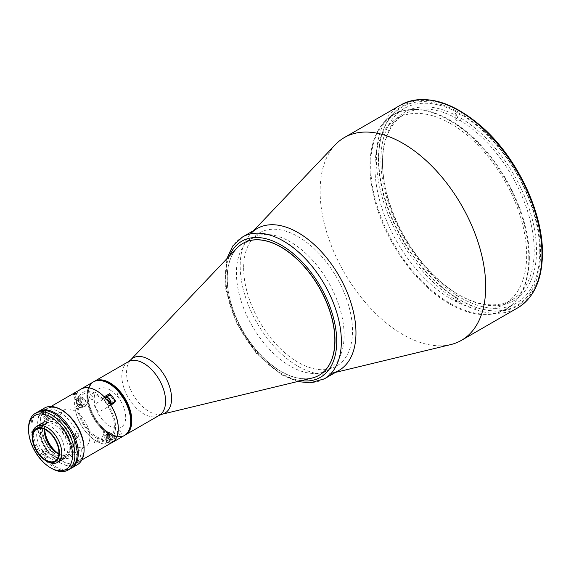 <?xml version="1.0" encoding="UTF-8"?>
<svg xmlns="http://www.w3.org/2000/svg" width="571" height="571" viewBox="0 0 571 571"><rect width="100%" height="100%" fill="white"/><g stroke="black" fill="none" stroke-linecap="round" stroke-linejoin="round"><path stroke-width="0.43" stroke-dasharray="2.85 2.14" d="M110.731 443.274A30.948 17.872 60 0 1 110.232 443.467L115.613 440.362A30.948 17.872 60 0 1 109.596 440.898L104.215 444.002A30.948 17.872 60 0 1 96.42 441.162A30.948 17.872 60 0 1 74.815 407.43L77.606 409.036L82.981 405.931A4.911 2.834 -120 0 0 86.457 403.925A4.911 2.834 -120 0 0 82.981 397.908L80.19 396.303L74.815 399.407A30.948 17.872 60 0 1 79.861 389.807M124.264 435.559A30.948 17.872 60 0 1 108.79 434.024A30.948 17.872 60 0 1 88.569 406.752A30.948 17.872 60 0 1 93.316 381.949A30.948 17.872 60 0 0 88.569 406.752A30.948 17.872 60 0 0 108.79 434.024A30.948 17.872 60 0 0 124.264 435.559M111.937 396.245A30.948 17.872 60 0 1 113.529 398.223M107.976 396.067A4.911 2.834 -120 0 0 111.209 403.412A4.911 2.834 -120 0 0 113.665 403.654A4.911 2.834 -120 0 0 114.214 403.14L108.84 406.252A4.911 2.834 60 0 1 108.283 406.759A4.911 2.834 60 0 1 108.076 406.859L99.811 411.477A4.911 2.834 -120 0 1 98.048 411.013A4.911 2.834 -120 0 1 94.572 404.96L95.207 403.975L102.409 399.814A4.911 2.834 60 0 1 102.823 398.765L104.186 396.824M74.815 407.43L80.19 404.325L82.981 405.931M82.981 404.197A2.784 1.606 -120 0 0 84.951 403.062A2.784 1.606 -120 0 0 82.981 399.65A2.784 1.606 -120 0 0 81.018 400.785A2.784 1.606 -120 0 0 82.981 404.197M80.19 404.325A30.948 17.872 60 0 1 80.19 396.303M82.981 397.908L77.606 401.013L74.815 399.407M110.232 443.467L108.84 439.87A4.911 2.834 60 0 0 108.076 438.378L100.874 442.539L99.811 442.19A4.911 2.834 -120 0 0 95.593 440.377A4.911 2.834 -120 0 0 94.572 442.661L95.207 443.046L102.409 438.885A25.381 14.653 60 0 1 78.777 409.478A4.911 2.834 60 0 1 77.606 409.036M115.613 440.362L114.214 436.765A4.911 2.834 -120 0 0 108.754 432.782A4.911 2.834 -120 0 0 108.197 437.3L109.596 440.898M111.209 439.306A2.784 1.606 -120 0 0 113.179 438.171A2.784 1.606 -120 0 0 111.209 434.759A2.784 1.606 -120 0 0 109.239 435.894A2.784 1.606 -120 0 0 111.209 439.306M108.197 437.3L102.823 440.412L104.215 444.002M102.823 440.412A4.911 2.834 60 0 1 102.409 438.885M111.209 401.677A2.784 1.606 -120 0 0 113.179 400.535A2.784 1.606 -120 0 0 111.209 397.13A2.784 1.606 -120 0 0 109.239 398.265A2.784 1.606 -120 0 0 111.209 401.677M114.214 403.14L115.613 401.156M108.84 406.252L110.203 404.304M108.076 406.859A25.381 14.653 60 0 1 108.076 438.378M77.606 401.013A4.911 2.834 60 0 1 78.777 401.927A25.381 14.653 60 0 1 102.409 399.814M59.427 412.048A30.87 17.822 60 0 1 79.59 439.249A30.87 17.822 60 0 1 74.858 463.987A30.87 17.822 60 0 1 59.427 462.453A30.87 17.822 60 0 1 39.256 435.252A30.87 17.822 60 0 1 43.988 410.52A30.87 17.822 60 0 1 59.427 412.048M111.852 442.625A30.87 17.822 60 0 1 96.42 441.098A30.87 17.822 60 0 1 76.257 413.896A30.87 17.822 60 0 1 80.989 389.158M75.836 398.943C74.772 399.871 75.608 399.793 78.341 398.722L78.976 398.044L75.165 399.529L73.224 394.525M76.4 438.942C77.406 436.858 76.571 435.823 73.887 435.823C72.831 437.971 73.666 439.013 76.4 438.942L78.341 436.173C75.608 436.258 74.772 435.216 75.836 433.054C78.505 433.061 79.34 434.096 78.341 436.173M103.922 433.889L104.978 430.463L103.922 430.548L102.93 434.003L103.922 433.889M73.887 435.823L75.836 433.054M96.42 437.95A27.023 15.603 -120 0 0 115.528 426.922A27.023 15.603 -120 0 0 96.42 393.833A27.023 15.603 -120 0 0 77.313 404.86A27.023 15.603 -120 0 0 96.42 437.95M58.856 453.874A21.291 12.291 -120 0 0 59.769 454.43A21.291 12.291 -120 0 0 70.419 455.487A21.291 12.291 -120 0 0 74.822 445.744A21.291 12.291 60 0 1 60.919 426.98A21.291 12.291 60 0 1 64.18 409.921A21.291 12.291 60 0 1 74.822 410.977A21.291 12.291 60 0 1 88.733 429.735A21.291 12.291 60 0 1 85.472 446.793A21.291 12.291 60 0 1 74.822 445.744A21.291 12.291 -120 0 0 59.769 419.671A21.291 12.291 -120 0 0 49.127 418.614A21.291 12.291 -120 0 0 44.745 429.435M58.613 456.436A22.926 13.233 60 0 1 42.404 428.357A22.926 13.233 60 0 1 58.613 419L58.613 419A22.926 13.233 60 0 1 74.822 447.079A22.926 13.233 60 0 1 58.613 456.436M59.769 419.671L58.613 419L59.769 419.671M80.447 398.237A4.504 2.598 -120 0 0 80.889 403.483A4.504 2.598 -120 0 0 85.236 405.824A4.504 2.598 -120 0 0 85.522 405.61A4.504 2.598 -120 0 0 85.079 400.357A4.504 2.598 -120 0 0 80.732 398.023A4.504 2.598 -120 0 0 80.447 398.237M78.477 404.903L80.176 406.131L81.21 405.153L80.547 402.948L78.848 401.72L77.813 402.698L78.477 404.903L79.983 404.032L81.682 405.26L80.176 406.131M47.636 453.745L46.822 454.495L45.494 453.531L44.988 451.804L45.801 451.054L47.129 452.025L47.636 453.745M45.937 455.808A4.011 2.32 -120 0 0 49.12 454.83A4.011 2.32 -120 0 0 46.686 449.741A4.011 2.32 -120 0 0 43.496 450.719A4.011 2.32 -120 0 0 45.937 455.808M45.494 415.895L44.988 414.175L45.801 413.418L47.129 414.389L47.636 416.109L46.822 416.866L45.494 415.895M44.06 411.848A4.011 2.32 -120 0 0 44.581 416.737A4.011 2.32 -120 0 0 48.556 418.436A4.011 2.32 -120 0 0 48.043 413.54A4.011 2.32 -120 0 0 44.06 411.848M108.954 395.503A4.504 2.598 -120 0 0 108.276 399.129A4.504 2.598 -120 0 0 113.458 403.297A4.504 2.598 -120 0 0 114.336 401.891M109.204 402.848L108.397 403.611L106.698 402.384L106.035 400.178L106.684 399.572M109.332 402.298A2.098 1.213 -120 0 0 110.61 400.664A2.098 1.213 -120 0 0 108.94 398.686A2.098 1.213 -120 0 0 107.755 399.7M110.81 440.455A4.504 2.598 -120 0 0 113.458 440.933A4.504 2.598 -120 0 0 114.221 437.579A4.504 2.598 -120 0 0 111.609 433.617A4.504 2.598 -120 0 0 108.954 433.132A4.504 2.598 -120 0 0 108.197 436.487A4.504 2.598 -120 0 0 110.81 440.455M109.432 440.27L108.397 441.247L106.698 440.02L106.035 437.814L107.07 436.836L108.768 438.064L109.432 440.27M111.438 435.045A2.619 1.513 -120 0 0 109.368 435.709A2.619 1.513 -120 0 0 110.974 439.02A2.619 1.513 -120 0 0 113.044 438.364A2.619 1.513 -120 0 0 111.438 435.045M109.425 436.579A2.098 1.213 -120 0 0 107.769 437.108A2.098 1.213 -120 0 0 109.054 439.763A2.098 1.213 -120 0 0 110.71 439.235A2.098 1.213 -120 0 0 109.425 436.579M124.842 435.223A30.948 17.872 60 0 1 109.368 433.689A30.948 17.872 60 0 1 89.147 406.416A30.948 17.872 60 0 1 93.894 381.614A30.948 17.872 60 0 0 89.147 406.416A30.948 17.872 60 0 0 109.368 433.689A30.948 17.872 60 0 0 124.842 435.223M125.42 434.888A30.948 17.872 60 0 1 109.946 433.353A30.948 17.872 60 0 1 89.726 406.081A30.948 17.872 60 0 1 94.472 381.278A30.948 17.872 60 0 0 89.726 406.081A30.948 17.872 60 0 0 109.946 433.353A30.948 17.872 60 0 0 125.42 434.888M119.353 434.602A2.784 1.606 -120 0 0 121.323 433.468A2.784 1.606 -120 0 0 119.353 430.056A2.784 1.606 -120 0 0 117.383 431.198A2.784 1.606 -120 0 0 119.353 434.602M119.353 396.973A2.784 1.606 -120 0 0 121.323 395.831A2.784 1.606 -120 0 0 119.353 392.427A2.784 1.606 -120 0 0 117.383 393.562A2.784 1.606 -120 0 0 119.353 396.973M91.132 399.493A2.784 1.606 -120 0 0 93.094 398.358A2.784 1.606 -120 0 0 91.132 394.946A2.784 1.606 -120 0 0 89.162 396.081A2.784 1.606 -120 0 0 91.132 399.493M109.946 389.9A22.269 12.862 60 0 1 125.691 417.173A22.269 12.862 60 0 1 109.946 426.266A22.269 12.862 60 0 1 94.201 398.993A22.269 12.862 60 0 1 109.946 389.9M339.01 370.379A81.881 47.272 60 0 1 298.069 366.325A81.881 47.272 60 0 1 244.581 294.172A81.881 47.272 60 0 1 257.136 228.557M319.146 375.226A76.15 43.967 60 0 1 281.146 371.414A76.15 43.967 60 0 1 231.412 304.379A76.15 43.967 60 0 1 243.003 243.339M529.346 257.535A112.173 64.766 60 0 1 450.027 303.329A112.173 64.766 60 0 1 370.707 165.947A112.173 64.766 60 0 1 450.027 120.153A112.173 64.766 60 0 1 529.346 257.535M253.674 230.556L250.84 233.532A81.881 47.272 -120 0 0 240.177 266.043A81.881 47.272 -120 0 0 271.489 343.514A81.881 47.272 -120 0 0 331.558 373.341L335.548 372.378M335.37 144.656A117.091 67.599 -120 0 0 320.117 191.142A117.091 67.599 -120 0 0 364.898 301.916A117.091 67.599 -120 0 0 450.797 344.577M528.839 257.956A112.337 64.858 -120 0 0 479.804 144.906A112.337 64.858 -120 0 0 393.233 114.814A112.337 64.858 -120 0 0 369.972 166.24A112.337 64.858 -120 0 0 419.007 279.29A112.337 64.858 -120 0 0 505.571 309.389A112.337 64.858 -120 0 0 528.839 257.956M539.773 251.647A112.337 64.858 -120 0 0 490.732 138.596A112.337 64.858 -120 0 0 404.168 108.497A112.337 64.858 -120 0 0 380.9 159.923A112.337 64.858 -120 0 0 429.934 272.981A112.337 64.858 -120 0 0 516.505 303.073A112.337 64.858 -120 0 0 539.773 251.647M243.646 268.049A76.964 44.438 -120 0 0 298.069 362.314A76.964 44.438 -120 0 0 352.493 330.887A76.964 44.438 -120 0 0 298.069 236.622A76.964 44.438 -120 0 0 243.646 268.049M458.056 121.209A107.262 61.925 -120 0 0 456.607 120.36A107.262 61.925 -120 0 0 455.158 119.539L456.9 118.54A107.262 61.925 -120 0 0 404.718 114.043A107.262 61.925 -120 0 0 382.499 163.149A107.262 61.925 -120 0 0 456.9 293.665L455.158 294.665A107.262 61.925 -120 0 0 456.607 295.521A107.262 61.925 -120 0 0 458.056 296.335L459.791 295.335A107.262 61.925 -120 0 0 511.973 299.825A107.262 61.925 -120 0 0 528.689 214.81A107.262 61.925 -120 0 0 459.791 120.21L458.056 121.209L458.056 115.192L460.954 113.522L460.954 118.204L459.791 120.21M450.819 123.7A107.262 61.925 -120 0 0 397.188 118.39A107.262 61.925 -120 0 0 380.75 204.339A107.262 61.925 -120 0 0 450.819 298.861A107.262 61.925 -120 0 0 504.45 304.172A107.262 61.925 -120 0 0 520.895 218.222A107.262 61.925 -120 0 0 450.819 123.7M459.791 295.335L460.954 296.006A108.897 62.874 -120 0 0 536.504 250.726A108.897 62.874 -120 0 0 460.954 118.204M460.954 296.006L460.954 300.681L458.056 302.359L458.056 296.335M460.954 300.681A114.628 66.179 -120 0 0 540.559 253.067A114.628 66.179 -120 0 0 460.954 113.522M455.158 119.539L455.158 113.522A114.628 66.179 60 0 1 458.056 115.192M456.9 118.54L458.056 116.534L458.056 111.852A114.628 66.179 -120 0 0 378.445 159.473A114.628 66.179 -120 0 0 458.056 299.011L458.056 294.329L456.9 293.665M458.056 116.534A108.897 62.874 -120 0 0 382.499 161.807A108.897 62.874 -120 0 0 458.056 294.329M458.056 302.359A114.628 66.179 60 0 1 455.158 300.681L455.158 294.665M455.158 300.681L458.056 299.011M458.056 111.852L455.158 113.522M37.65 412.005A32.754 18.907 -120 0 0 32.626 438.25A32.754 18.907 -120 0 0 54.024 467.114A32.754 18.907 -120 0 0 70.397 468.734M54.024 456.415A19.65 11.349 -120 0 0 67.92 448.392A19.65 11.349 -120 0 0 54.024 424.324A19.65 11.349 -120 0 0 40.127 432.347A19.65 11.349 -120 0 0 54.024 456.415M50.548 458.42A19.65 11.349 -120 0 0 64.444 450.398A19.65 11.349 -120 0 0 50.548 426.33A19.65 11.349 -120 0 0 36.658 434.353A19.65 11.349 -120 0 0 50.548 458.42M51.711 468.448A32.754 18.907 60 0 1 28.55 428.336M58.827 454.138A18.422 10.635 -120 0 0 66.664 454.345A18.422 10.635 -120 0 0 69.491 439.577A18.422 10.635 -120 0 0 57.457 423.347A18.422 10.635 -120 0 0 48.242 422.433A18.422 10.635 -120 0 0 44.502 429.321M58.021 453.745A20.064 11.584 -120 0 0 58.613 454.095A20.064 11.584 -120 0 0 72.795 445.908A20.064 11.584 -120 0 0 58.613 421.341A20.064 11.584 -120 0 0 44.431 429.528A20.064 11.584 -120 0 0 44.438 430.22M58.613 454.095L57.457 453.431L58.613 454.095M55.137 456.707A20.799 12.005 -120 0 0 65.537 457.735A20.799 12.005 -120 0 0 68.727 441.069A20.799 12.005 -120 0 0 55.137 422.747A20.799 12.005 -120 0 0 44.738 421.712A20.799 12.005 -120 0 0 41.555 438.378A20.799 12.005 -120 0 0 55.137 456.707M44.552 408.015A32.754 18.907 -120 0 0 39.535 434.26A32.754 18.907 -120 0 0 60.933 463.124A32.754 18.907 -120 0 0 77.306 464.744M38.214 411.698A32.754 18.907 -120 0 0 33.896 438.114A32.754 18.907 -120 0 0 55.137 466.464A32.754 18.907 -120 0 0 70.947 468.391M62.089 410.306A31.112 17.965 -120 0 0 40.084 423.011A31.112 17.965 -120 0 0 62.089 461.118A31.112 17.965 -120 0 0 84.087 448.413M62.089 460.918A30.87 17.822 -120 0 0 83.916 448.314A30.87 17.822 -120 0 0 62.089 410.506A30.87 17.822 -120 0 0 40.263 423.111A30.87 17.822 -120 0 0 62.089 460.918M77.078 451.169A4.668 2.698 -120 0 0 73.959 446.779A4.668 2.698 -120 0 0 70.654 448.685A4.668 2.698 -120 0 0 73.959 454.402A4.668 2.698 -120 0 0 77.178 453.267M45.73 419.285A4.668 2.698 -120 0 0 49.035 417.38A4.668 2.698 -120 0 0 45.73 411.662A4.668 2.698 -120 0 0 42.432 413.568A4.668 2.698 -120 0 0 45.73 419.285M45.73 456.921A4.668 2.698 -120 0 0 49.035 455.016A4.668 2.698 -120 0 0 45.73 449.298A4.668 2.698 -120 0 0 42.432 451.204A4.668 2.698 -120 0 0 45.73 456.921M32.326 435.916A20.799 12.005 -120 0 0 47.036 461.382M312.144 378.023A76.15 43.967 60 0 1 281.011 371.493A76.15 43.967 60 0 1 233.175 310.253A76.15 43.967 60 0 1 237.079 248M290.268 366.147A76.15 43.967 60 0 1 240.527 299.047A76.15 43.967 60 0 1 252.196 238.028A76.15 43.967 60 0 1 290.268 241.797A76.15 43.967 60 0 1 340.016 308.904A76.15 43.967 60 0 1 328.346 369.922A76.15 43.967 60 0 1 290.268 366.147M114.214 436.765L108.84 439.87M104.9 397.566L102.823 398.765M82.224 407.516A4.504 2.598 60 0 1 81.938 407.73A4.504 2.598 60 0 1 77.592 405.389A4.504 2.598 60 0 1 77.149 400.143A4.504 2.598 60 0 1 77.435 399.928A4.504 2.598 60 0 1 81.774 402.262A4.504 2.598 60 0 1 82.224 407.516M77.114 400.442A4.261 2.455 -120 0 0 77.692 405.646A4.261 2.455 -120 0 0 81.91 407.416A4.261 2.455 -120 0 0 81.332 402.205A4.261 2.455 -120 0 0 77.114 400.442M111.038 403.797A4.504 2.598 60 0 1 110.16 405.203A4.504 2.598 60 0 1 104.971 401.035A4.504 2.598 60 0 1 105.171 397.851M105.285 397.973A4.261 2.455 -120 0 0 104.957 401.149A4.261 2.455 -120 0 0 107.912 404.982A4.261 2.455 -120 0 0 110.631 404.032M108.304 435.523A4.504 2.598 60 0 1 110.924 439.484A4.504 2.598 60 0 1 110.16 442.839A4.504 2.598 60 0 1 107.512 442.361A4.504 2.598 60 0 1 104.893 438.392A4.504 2.598 60 0 1 105.656 435.038A4.504 2.598 60 0 1 108.304 435.523M107.355 442.268A4.261 2.455 -120 0 0 110.724 441.197A4.261 2.455 -120 0 0 108.112 435.809A4.261 2.455 -120 0 0 104.75 436.879A4.261 2.455 -120 0 0 107.355 442.268M301.16 380.671A78.605 45.38 60 0 1 281.146 373.42A78.605 45.38 60 0 1 229.292 256.193M324.399 378.816A81.881 47.272 60 0 1 283.459 374.762A81.881 47.272 60 0 1 229.97 302.609A81.881 47.272 60 0 1 242.518 236.994M400.635 105.057A117.091 67.599 -120 0 0 376.382 158.652A117.091 67.599 -120 0 0 427.493 276.485A117.091 67.599 -120 0 0 517.719 307.855M378.701 158.652A115.449 66.657 -120 0 0 460.333 300.053A115.449 66.657 -120 0 0 541.972 252.917A115.449 66.657 -120 0 0 460.333 111.523A115.449 66.657 -120 0 0 378.701 158.652M162.078 414.225A31.833 18.379 60 0 1 149.06 411.491A31.833 18.379 60 0 1 129.06 385.889A31.833 18.379 60 0 1 130.695 359.866M159.188 415.395A30.948 17.872 60 0 1 143.706 413.861A30.948 17.872 60 0 1 123.493 386.588A30.948 17.872 60 0 1 128.232 361.786M113.665 403.654L108.283 406.759M108.754 432.782L95.593 440.377M74.858 463.987L81.839 459.955M78.976 398.044L77.035 393.041M104.978 430.463L108.861 432.704M102.93 434.003L106.813 436.251M43.988 410.52L50.969 406.488M49.127 418.614L64.18 409.921M74.822 445.744L74.822 447.079M70.419 455.487L77.114 451.618M77.171 451.59L85.472 446.793M85.236 405.824L81.938 407.73C79.79 409.307 74.53 403.519 77.114 400.164L80.732 398.023M105.656 397.409L104.9 401.12C106.313 404.432 108.062 405.795 110.16 405.203L113.458 403.297M113.458 440.933L110.16 442.839L107.391 442.368C104.543 439.477 103.972 437.036 105.656 435.038L108.954 433.132M226.773 258.841L225.602 288.762L236.187 322.472L256.272 353.271L281.824 374.926L297.612 381.528M404.168 108.497L393.233 114.814M516.505 303.073L505.571 309.389M404.718 114.043L397.188 118.39M382.499 163.149L382.499 161.807M511.973 299.825L504.45 304.172M48.242 422.433L36.665 429.121M44.431 430.869L44.431 429.528M66.664 454.345L55.087 461.025M243.068 243.296L252.196 238.028M319.218 375.19L328.346 369.922"/><path stroke-width="0.86" d="M79.861 389.807A30.948 17.872 60 0 1 80.946 389.087L93.316 381.949A30.948 17.872 60 0 1 108.79 383.484A30.948 17.872 60 0 1 129.01 410.756A30.948 17.872 60 0 1 124.264 435.559L159.188 415.395L162.078 414.225L312.144 378.023A76.15 43.967 60 0 0 319.082 375.268L319.218 375.19M80.946 389.087A30.948 17.872 60 0 1 96.42 390.621A30.948 17.872 60 0 1 104.215 396.781L109.596 393.676A30.948 17.872 60 0 1 111.937 396.245M113.529 398.223A30.948 17.872 60 0 1 115.613 401.156L110.232 404.261A30.948 17.872 60 0 1 111.895 442.696A30.948 17.872 60 0 1 110.731 443.274M109.596 393.676L108.197 395.66A4.911 2.834 -120 0 0 107.976 396.067M107.812 432.789L108.861 432.704L107.812 436.137L106.813 436.251L107.812 432.789M50.969 406.488L80.989 389.158A30.87 17.822 60 0 1 96.42 390.685A30.87 17.822 60 0 1 116.584 417.886A30.87 17.822 60 0 1 111.852 442.625L81.839 459.955M73.887 393.933L77.035 393.041L76.4 393.712C73.673 394.797 72.831 394.868 73.887 393.933L73.224 394.525M44.745 429.435A21.291 12.291 -120 0 0 58.856 453.874M114.336 401.891A4.504 2.598 -120 0 0 114.143 399.671A4.504 2.598 -120 0 0 108.954 395.503L105.656 397.409A4.504 2.598 60 0 1 110.845 401.577A4.504 2.598 60 0 1 111.038 403.797M106.684 399.572L107.07 399.2L108.768 400.428L109.204 402.848M107.755 399.7A2.098 1.213 -120 0 0 107.876 400.414A2.098 1.213 -120 0 0 109.332 402.298M159.188 415.395A30.948 17.872 60 0 0 163.927 390.593A30.948 17.872 60 0 0 143.706 363.32A30.948 17.872 60 0 0 128.232 361.786L94.472 381.278A30.948 17.872 60 0 1 109.946 382.813A30.948 17.872 60 0 0 94.472 381.278L93.894 381.614A30.948 17.872 60 0 1 109.368 383.148A30.948 17.872 60 0 0 93.894 381.614L93.316 381.949A30.948 17.872 60 0 1 108.79 383.484A30.948 17.872 60 0 1 129.01 410.756A30.948 17.872 60 0 1 124.264 435.559L111.895 442.696M109.368 383.148A30.948 17.872 60 0 1 129.588 410.421A30.948 17.872 60 0 1 124.842 435.223A30.948 17.872 60 0 0 129.588 410.421A30.948 17.872 60 0 0 109.368 383.148M109.946 382.813A30.948 17.872 60 0 1 130.167 410.085A30.948 17.872 60 0 1 125.42 434.888A30.948 17.872 60 0 0 130.167 410.085A30.948 17.872 60 0 0 109.946 382.813M298.069 232.611A81.881 47.272 60 0 1 351.565 304.764A81.881 47.272 60 0 1 339.01 370.379L324.399 378.816A81.881 47.272 60 0 0 336.947 313.208A81.881 47.272 60 0 0 283.459 241.055A81.881 47.272 60 0 0 242.518 236.994L257.136 228.557A81.881 47.272 60 0 1 298.069 232.611M243.003 243.339A76.15 43.967 60 0 1 281.146 247.072A76.15 43.967 60 0 1 330.909 314.236A76.15 43.967 60 0 1 319.146 375.226M331.558 373.341A81.881 47.272 -120 0 0 355.969 332.893A81.881 47.272 -120 0 0 315.642 245.915A81.881 47.272 -120 0 0 250.84 233.532M335.548 372.378L450.797 344.577A117.091 67.599 -120 0 0 461.454 340.337A117.091 67.599 -120 0 0 485.707 286.742A117.091 67.599 -120 0 0 434.595 168.909A117.091 67.599 -120 0 0 344.37 137.54A117.091 67.599 -120 0 0 335.37 144.656L253.674 230.556M28.55 429.67L28.55 428.336A32.754 18.907 60 0 1 35.331 413.34A32.754 18.907 60 0 1 51.711 414.967A32.754 18.907 60 0 1 73.102 443.824A32.754 18.907 60 0 1 68.085 470.069A32.754 18.907 60 0 1 51.711 468.448L50.548 467.777A31.112 17.965 -120 0 0 72.553 455.073A31.112 17.965 -120 0 0 50.548 416.973A31.112 17.965 -120 0 0 28.55 429.67A31.112 17.965 -120 0 0 50.548 467.777L51.711 468.448M68.085 470.069L70.397 468.734A32.754 18.907 -120 0 0 75.422 442.489A32.754 18.907 -120 0 0 54.024 413.625A32.754 18.907 -120 0 0 37.65 412.005L35.331 413.34M45.88 460.718A19.157 11.063 -120 0 0 59.427 452.896A19.157 11.063 -120 0 0 45.88 429.428A19.157 11.063 -120 0 0 32.326 437.25A19.157 11.063 -120 0 0 45.873 460.718A19.157 11.063 -120 0 0 45.88 460.718L47.036 461.382A20.799 12.005 -120 0 0 57.435 462.417A20.799 12.005 -120 0 0 60.619 445.751A20.799 12.005 -120 0 0 47.036 427.422A20.799 12.005 -120 0 0 36.637 426.394A20.799 12.005 -120 0 0 32.326 435.916L32.326 437.25M45.88 430.027A18.422 10.635 -120 0 0 36.665 429.121A18.422 10.635 -120 0 0 33.839 443.881A18.422 10.635 -120 0 0 45.88 460.112A18.422 10.635 -120 0 0 55.087 461.025A18.422 10.635 -120 0 0 57.914 446.265A18.422 10.635 -120 0 0 45.88 430.027M44.502 429.321A18.422 10.635 -120 0 0 44.431 430.869A18.422 10.635 -120 0 0 57.457 453.431L57.457 453.431A18.422 10.635 -120 0 0 58.827 454.138M44.438 430.22A20.064 11.584 -120 0 0 58.021 453.745M70.947 468.391A32.754 18.907 -120 0 0 71.518 468.092L77.306 464.744A32.754 18.907 -120 0 0 84.087 449.755A32.754 18.907 -120 0 0 60.933 409.643L60.933 409.643A32.754 18.907 -120 0 0 44.552 408.015L38.764 411.363A32.754 18.907 -120 0 0 38.214 411.698M71.518 468.092A32.754 18.907 -120 0 0 76.535 441.847A32.754 18.907 -120 0 0 55.137 412.983A32.754 18.907 -120 0 0 38.764 411.363M84.087 449.755L84.087 448.413A31.112 17.965 -120 0 0 62.089 410.306L60.933 409.643L62.089 410.306M77.178 453.267A4.668 2.698 -120 0 0 77.078 451.169M47.036 461.382L45.873 460.718M128.232 361.786L130.695 359.866L237.079 248A76.15 43.967 60 0 1 242.932 243.374A76.15 43.967 60 0 1 281.011 247.143A76.15 43.967 60 0 1 330.752 314.25A76.15 43.967 60 0 1 319.082 375.268M108.197 395.66L104.9 397.566M105.171 397.851A4.504 2.598 60 0 1 105.656 397.409L105.157 397.844M110.631 404.032A4.261 2.455 -120 0 0 110.51 401.663A4.261 2.455 -120 0 0 108.069 398.144A4.261 2.455 -120 0 0 105.285 397.973M229.292 256.193A78.605 45.38 60 0 1 281.146 245.066A78.605 45.38 60 0 1 335.784 329.039A78.605 45.38 60 0 1 301.16 380.671M400.635 105.057C424.753 93.18 452.325 100.881 483.359 128.154C517.69 159.002 542.985 212.64 542.45 253.588C542.172 279.754 533.935 297.841 517.719 307.855A117.091 67.599 -120 0 0 541.972 254.259A117.091 67.599 -120 0 0 490.86 136.426A117.091 67.599 -120 0 0 400.635 105.057L344.37 137.54M130.695 359.866A31.833 18.379 60 0 1 149.06 359.509A31.833 18.379 60 0 1 170.508 389.993A31.833 18.379 60 0 1 162.078 414.225M297.612 381.528L310.103 382.891L324.399 378.816M226.773 258.841L232.825 245.88L242.518 236.994M517.719 307.855L461.454 340.337M65.537 457.735L57.435 462.417M44.738 421.712L36.637 426.394"/></g></svg>
